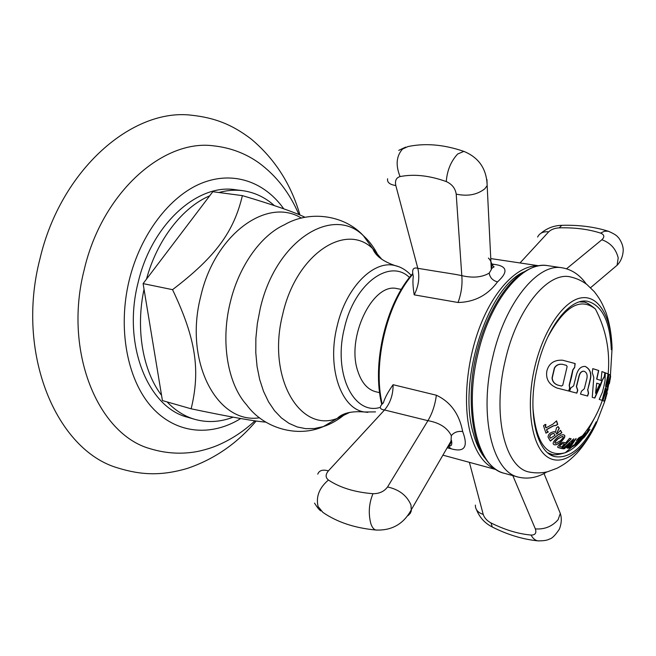 <?xml version="1.0" encoding="UTF-8"?>
<svg xmlns="http://www.w3.org/2000/svg" width="656" height="656" viewBox="0 0 656 656"><rect width="100%" height="100%" fill="white"/><g stroke="black" fill="none" stroke-linecap="round" stroke-linejoin="round"><path stroke-width="0.98" d="M254.938 420.824C243.786 431.271 231.33 439.446 217.595 445.35C212.036 447.695 205.607 449.68 198.317 451.32C182.286 454.477 166.198 453.591 150.044 448.679C97.99 434.264 63.099 351.354 84.271 269.46C102.221 192.257 163.369 138.99 213.577 145.837C230.412 147.69 245.508 153.356 258.858 162.836C276.397 175.751 289.747 193.003 298.898 214.586M256.16 420.996C237.062 443.554 214.086 459.372 187.222 468.45C160.933 476.092 140.884 475.108 117.473 467.843C56.793 450.172 15.211 354.035 39.959 258.8C60.934 169.166 132.668 108.002 191.454 115.21C213.987 117.686 231.568 123.984 251.535 139.326C274.954 159.096 291.1 184.336 299.981 215.045M167.108 401.923C175.316 410.533 184.5 416.322 194.652 419.307L187.772 417.29C148.092 407.638 122.139 344.621 138.072 282.711C151.561 224.196 197.669 183.336 235.504 189.748L242.622 190.666C254.495 192.323 265.073 197.3 274.356 205.599M146.493 279.136C157.137 239.784 182.466 207.386 209.69 195.824L143.098 283.605L144.033 289.271C135.439 329.197 142.852 370.927 161.556 395.314L162.426 400.578L191.142 408.811C200.441 370.492 196.119 339.103 172.544 289.665C216.078 256.48 233.848 231.486 242.392 195.627C272.994 204.721 293.896 211.945 305.097 217.308M218.924 192.52C227.017 190.289 234.914 189.674 242.622 190.666M242.392 195.627L212.815 191.708L209.69 195.824M143.098 283.605L172.544 289.665M194.652 419.307C207.362 422.866 220.186 422.152 233.126 417.167M144.033 289.271L161.556 395.314M265.787 422.12C254.922 421.365 230.035 416.929 191.142 408.811M379.644 392.682L375.683 391.722C367.631 389.582 361.71 382.858 357.938 371.542C345.745 337.643 373.01 281.809 397.298 288.681L401.316 289.386M317.766 474.149C319.169 470.409 322.719 469.311 328.418 470.852L384.523 409.975C390.295 403.128 393.157 394.707 393.092 384.703C387.917 392.083 384.687 398.126 383.399 402.833C378.963 406.909 379.332 409.295 384.523 409.975L427.933 420.676C432.271 413.419 435.084 404.932 436.371 395.224C450.508 401.857 459.282 413.969 462.693 431.558C468.458 446.925 464.587 452.656 451.098 448.761L447.458 447.876M491.647 263.901L493.984 264.335C507.334 266.024 508.515 271.871 497.527 281.875C487.687 295.233 474.526 302.104 458.036 302.498L414.207 294.847C412.903 287.033 412.599 280.842 413.313 276.274M393.092 384.703L436.371 395.224M491.795 264.819L493.984 264.335M488.425 258.062C491.598 261.334 492.549 265.188 491.295 269.616L489.187 273.126C481.955 277.373 472.828 278.21 461.799 275.651C462.587 284.614 461.332 293.56 458.036 302.498M486.932 179.49L487.162 185.582L484.907 188.698C477.289 194.758 467.72 196.57 456.207 194.127L461.799 275.651C454.747 274.044 446.506 273.085 417.815 268.312C413.231 267.066 411.697 269.534 413.206 275.717M448.647 446.621L451.098 448.761M328.418 470.852C325.368 474.526 325.376 477.576 328.435 480.02C339.972 487.695 354.822 492.254 372.985 493.697C379.373 493.73 384.227 491.483 387.548 486.965L427.933 420.676C439.528 422.726 447.318 427.72 451.32 435.658L450.959 442.398L449.442 445.531L446.793 448.442M529.384 472.066C535.681 473.263 541.79 473.148 547.711 471.721L557.264 468.154C564.595 464.112 568.112 461.922 576.657 453.435C584.143 445.178 590.695 435.174 596.32 423.415C582.512 452.681 561.339 467.802 546.35 456.191C531.319 444.842 525.669 406.171 534.665 367.549C543.258 330.181 563.676 300.604 581.183 297.873C598.756 294.954 611.195 317.037 612.073 348.328C611.646 335.355 609.686 323.605 606.177 313.076C601.79 301.867 599.395 298.332 594.262 291.633L586.94 284.532C582.093 280.866 576.558 278.316 570.335 276.881C547.752 271.42 516.731 309.025 505.235 360.562C492.016 415.059 505.046 467.982 529.384 472.066L530.925 472.377M610.408 375.675L612.073 348.328L611.326 349.705C610.023 321.514 602.151 305.393 587.719 301.334C570.121 297.389 546.202 327.623 537.166 368.237C526.809 411.164 536.305 453.173 555.132 456.658C569.982 458.749 583.668 447.146 596.189 421.865L596.32 423.415L604.619 401.743M583.069 301.202L585.619 302.629M553.73 454.633L550.819 454.911M604.971 400.718L607.226 392.887M605.742 398.479L605.824 397.979M607.94 388.262L604.488 401.316L602.88 400.627L606.57 389.828L606.636 388.819L605.463 388.336L602.29 400.414L599.215 399.397L602.347 392.345L603.823 386.54L605.021 380.677L605.308 372.805L608.333 374.043L605.849 386.679L607.021 387.179L607.39 386.31L608.907 374.314L610.457 375.248L607.94 388.262M600.527 385.425L594.803 398.069L592.253 397.331L593.795 377.397L592.253 372.583L592.786 368.639L598.731 370.517L596.829 379.119L601.035 380.464L601.921 371.583L605.004 372.69L604.488 376.56L602.405 380.136L600.527 385.425M589.752 382.153L587.792 389.664L588.571 393.198L587.628 396.044L580.494 394.108L581.446 391.247L584.348 388.713L586.948 378.25C587.555 374.633 586.603 372.296 584.086 371.239C581.7 371.124 580.06 372.731 579.174 376.077L576.542 386.605L577.797 390.271L576.837 393.141L569.621 391.255L570.72 387.991L573.656 385.835L576.296 375.289C577.92 369.164 580.896 366.212 585.226 366.417C590.031 368.934 591.753 373.207 590.384 379.242L589.752 382.153M571.532 377.134L569.367 385.285L569.818 388.172L568.85 391.058L556.952 388.032C548.859 384.588 545.505 378.84 546.907 370.804C549.006 363.309 554.23 359.775 562.586 360.21L575.173 363.572L574.648 367.573L572.975 369.877L571.532 377.134M570.868 446.465L569.843 447.892L567.694 448.261L570.187 446.023L572.458 442.693L566.784 447.884L570.089 442.98L564.652 448.647L562.758 448.827L573.787 438.782L570.81 443.792L576.107 438.495L570.868 446.465L575.542 439.094M556.993 437.905C560.085 435.371 562.29 434.346 563.619 434.813C565.866 435.486 565.046 437.79 561.159 441.726C558.018 444.219 555.755 445.227 554.345 444.752C552.131 444.038 553.008 441.759 556.993 437.905M581.88 437.511L576.55 444.342L572.786 446.564L572.221 446.252L573.18 445.449L576.698 443.431L577.936 441.841L575.214 443.481L576.14 442.062L578.871 440.537L580.74 438.2L576.452 440.496L578.813 437.88L583.676 435.117L582.708 436.535M558.199 434.821L550.351 441.053L548.072 437.183C548.137 434.198 550.236 432.361 554.361 431.673L555.353 432.525L556.485 427.81L558.117 426.531L559.306 428.335L556.181 433.919L557.469 433.493L560.519 430.32L561.872 432.771L557.994 434.772L560.249 434.042M588.424 431.574L584.857 436.494L583.422 438.126L584.676 435.436L581.979 439.463L579.027 442.423L584.783 434.297L586.497 432.714L585.537 435.51L588.268 431.541M553.492 425.9L546.833 429.532L547.038 431.041L548.342 431.951L545.948 433.149L543.529 425.76L545.152 424.432L545.915 424.514L545.538 426.441L546.251 427.753L552.926 424.112L556.575 420.857L557.715 424.424L555.976 425.482L553.287 425.851L555.624 425.375M568.826 441.127L561.626 448.589L558.19 447.548C555.927 447.441 562.012 441.472 563.463 442.374L565.702 442.857L569.539 438.323L571.171 438.856L568.621 441.078L569.843 440.348M562.487 360.185L574.976 363.531L574.648 367.573M568.654 391.009L569.629 388.131L569.178 385.244L572.786 369.836L574.451 367.532M552.04 377.872L552.245 377.922C552.516 381.464 554.418 383.867 557.953 385.138L557.748 385.088C554.205 383.826 552.303 381.415 552.04 377.872L554.369 367.975C556.075 365.113 558.691 363.883 562.217 364.277L562.315 364.293M561.413 386.023L562.733 385.302L567.128 366.589L566.407 365.359L562.422 364.318C558.896 363.924 556.28 365.154 554.574 368.024L552.245 377.922M610.162 379.676L610.638 376.011M609.309 383.752L609.932 380.751M608.899 374.371L610.269 375.207L606.48 393.977M606.849 387.138L605.668 386.646L605.832 385.646M605.308 372.829L608.153 374.01L605.652 385.613M605.275 388.295L602.118 400.357M606.3 393.936L604.315 401.234M601.921 371.608L604.824 372.649L604.307 376.519L602.233 380.095L594.631 398.02M596.681 383.178L595.55 393.239L599.699 384.129L596.681 383.178L595.73 393.272M592.786 368.664L598.551 370.476L596.657 379.078L601.035 380.464M585.136 366.401C589.867 368.967 591.556 373.239 590.203 379.201L587.792 389.664M583.996 371.222L583.906 371.206C581.511 371.083 579.871 372.69 578.986 376.036L576.353 386.564L577.616 390.23L576.657 393.092M587.612 389.623L588.391 393.157L587.456 395.994M557.953 385.138L561.552 386.048M573.27 439.307L570.81 443.792M570.089 442.98L565.989 446.474L564.439 448.597L562.832 448.753M572.458 442.693L567.251 447.244M570.531 446.9L569.629 447.835L567.793 448.163M570.663 446.916L570.663 446.416M554.238 444.727C555.657 445.129 557.887 444.112 560.954 441.677C564.783 437.814 565.644 435.518 563.52 434.789M555.468 443.243L555.353 443.218C554.181 442.841 555.009 441.357 557.854 438.774L562.52 436.338M560.298 440.873C563.037 438.233 563.816 436.732 562.618 436.355L558.067 438.823C555.23 441.398 554.394 442.882 555.566 443.276L560.298 440.873M583.274 435.371L582.503 436.486M576.542 440.578L579.01 438.897M580.699 437.864L578.805 438.848M578.174 440.766L578.666 440.488M575.435 443.341L575.993 442.931M577.731 441.824L575.788 442.882M572.163 446.679L572.786 446.564M581.675 437.462L576.337 444.292L572.573 446.515M560.396 430.41L561.667 432.722L560.044 433.993M558.002 426.621L559.101 428.286L556.132 434.133M555.353 432.525L554.254 431.648M557.994 434.772L550.269 440.914M550.474 438.2L555.025 435.289L553.885 433.46C551.245 433.903 549.892 435.084 549.826 437.003L550.564 438.224M553.771 433.436L553.672 433.403C551.032 433.854 549.679 435.035 549.613 436.945L550.351 438.167M588.325 431.386L590.023 429.352M586.251 432.944L585.537 435.51M581.683 439.528L579.888 441.406M584.676 435.436L584.176 435.83M585.406 435.527L584.029 437.158M556.427 420.955L557.51 424.383L555.804 425.416M545.685 424.489L545.316 426.392L545.776 427.671M548.113 431.919L545.923 433.05M547.916 431.869L547.038 431.041M553.287 425.851L546.62 429.475L546.817 430.984M569.523 438.339L570.966 438.807L569.638 440.299M565.259 442.948L563.365 442.357M568.621 441.078L561.429 448.524M559.896 446.728L561.495 446.998L564.373 444.21L563.086 443.595C560.921 444.342 559.855 445.383 559.896 446.728L559.683 446.67C559.642 445.334 560.708 444.292 562.881 443.546L563.061 443.587M564.242 443.964L563.012 443.587M283.761 208.829C264.663 181.868 233.216 170.404 201.417 183.27C169.724 196.177 140.4 234.249 129.199 280.284C117.44 328.59 127.264 379.685 151.528 406.884C175.874 434.149 211.191 436.888 240.727 418.536M259.514 417.774C217.743 424.506 183.68 362.374 200.72 296.463C214.889 233.618 267.648 196.718 301.399 218.136M381.948 259.44L372.797 248.747L363.367 235.701C344.416 214.955 309.517 210.018 284.442 224.762C260.801 235.422 238.727 266.295 230.174 302.736C220.441 342.137 227.788 384.104 246.648 404.891C263.687 428.466 297.627 437.978 323.31 426.597L314.486 428.532L305.712 428.663L297.168 426.941L289.009 423.358L281.408 417.921L274.52 410.697L268.509 401.784L263.523 391.312L259.669 379.488L257.07 366.532L255.791 352.698L255.873 338.283L257.341 323.597L260.145 308.96C275.446 240.44 332.764 204.91 363.367 235.701C369.574 241.228 374.732 248.329 378.84 256.996M346.048 413.313C338.799 419.602 331.223 424.03 323.31 426.597L337.2 418.438C299.817 433.222 266.582 377.175 282.72 314.265C296.102 254.085 345.835 221.917 372.797 248.747C375.503 255.807 382.973 261.432 395.207 265.631C373.797 259.571 345.851 287.344 337.045 326.467C326.704 367.721 341.087 408.918 364.498 411.993L367.795 412.386M349.869 412.329L337.2 418.438C342.514 413.067 351.616 410.918 364.498 411.993L375.503 411.886M409.492 277.504C389.779 258.021 354.265 283.466 344.384 328.254C333.01 373.059 353.272 414.838 379.463 407.614M398.389 266.59L395.207 265.631C400.89 266.902 406.236 270.141 411.238 275.356M382.202 403.907C372.518 363.842 386.81 303.572 412.78 274.29M538.592 265.852C519.634 264.696 496.535 286.41 481.709 322.063C466.875 357.684 462.423 403.21 470.418 433.518C475.797 452.943 484.284 464.907 495.887 469.409M489.187 273.126C489.958 277.693 492.738 280.604 497.527 281.875M456.207 194.127C455.321 188.346 452.009 184.164 446.269 181.564C429.36 175.513 413.961 173.848 400.086 176.579C396.216 177.702 394.789 180.679 395.814 185.517L417.815 268.312C419.84 277.365 418.643 286.213 414.207 294.847M395.814 185.517C389.771 184.656 387.032 182.401 387.598 178.768M566.546 268.78L601.864 239.752C604.824 236.898 604.389 234.676 600.576 233.101C588.383 229.19 574.607 227.435 559.24 227.853C554.681 228.132 551.163 229.461 548.687 231.839L520.011 262.958M548.687 231.839C543.307 231.33 539.617 233.069 537.608 237.054M469.384 462.341L483.226 514.435C477.896 512.631 475.272 509.515 475.379 505.095M376.815 530.089L375.855 530.015C354.814 528.064 337.176 522.201 322.941 512.434L318.103 506.547C315.774 496.756 319.218 487.916 328.435 480.02M559.24 227.853L561.757 225.328C578.699 224.836 594.18 226.796 608.219 231.207L609.121 231.511M613.573 268.238L617.091 265.262L618.206 257.882C615.935 248.862 610.482 242.818 601.864 239.752M600.576 233.101L604.488 231.24L608.219 231.207C613.68 233.511 617.009 235.602 618.214 237.472C618.706 237.521 623.61 244.442 623.2 250.838C622.544 259.776 618.182 264.188 617.091 265.262L590.589 287.689M483.226 514.435C484.366 517.887 486.949 520.716 490.975 522.922L492.303 527.022C507.662 534.747 522.84 539.355 537.854 540.856L538.896 540.938M490.975 522.922C504.776 529.827 518.142 533.877 531.073 535.066C535.288 535.083 536.706 533.025 535.337 528.892L512.828 475.616M558.666 509.409L560.306 513.418L558.133 519.642C552.18 526.481 544.587 529.564 535.337 528.892M531.073 535.066C532.852 538.42 535.116 540.355 537.854 540.856C543.537 540.929 547.399 540.323 549.441 539.052C551.991 538.568 555.296 535.271 559.355 529.162C562.635 520.93 560.839 515.026 560.306 513.418L544.013 473.509M451.32 435.658C454.026 432.288 457.814 430.918 462.693 431.558M408.057 515.6L410.254 513.353L411.296 510.95L410.984 505.038C406.95 495.534 399.143 489.507 387.548 486.965M448.278 445.875C451.32 446.662 452.386 444.825 451.459 440.373L411.542 509.327C403.891 523.849 391.993 530.745 375.855 530.015C373.805 529.507 372.141 527.416 370.87 523.75C368.213 513.525 368.91 503.505 372.985 493.697M523.882 271.896C487.761 287.402 457.626 380.554 473.115 432.714C475.895 443.267 479.807 451.681 484.85 457.962M476.412 354.248C484.382 319.546 501.832 288.681 519.183 275.241C530.032 267.328 539.576 264.138 547.826 265.664C523.185 260.539 489.942 300.177 477.781 354.494C463.792 411.968 478.035 468.015 504.267 473.288L518.412 477.142C528.08 479.364 537.559 477.634 546.85 471.935M518.412 477.142C492.467 471.967 478.568 415.56 492.648 357.569C504.89 302.769 537.969 262.72 562.323 267.828L547.826 265.664M609.834 379.373L609.104 383.465M607.915 389.18L607.735 389.976M604.824 401.046L605.521 398.651M547.891 452.886L551.384 454.198L548.687 453.509M583.02 435.363L583.897 434.083M532.902 407.36C535.731 442.546 546.514 457.667 565.259 452.73C571.679 450.254 577.862 445.047 583.824 437.109M586.333 433.567L596.616 414.059M608.153 373.961C610.236 350.919 605.988 329.271 595.41 309.009C580.232 296.947 564.283 306.459 547.547 337.545M595.41 309.009C589.416 303.974 585.382 301.67 583.299 302.088L579.568 301.883M400.086 176.579C395.478 165.255 396.298 156.062 402.571 149.019L407.991 146.559C425.301 142.934 443.915 144.541 463.841 151.38L457.634 154.029C450.91 161.319 447.121 170.494 446.269 181.564M464.825 151.733L463.841 151.38C478.888 157.538 486.662 168.936 487.162 185.582L491.303 269.616C491.639 266.68 497.379 267.517 491.082 265.196M412.649 273.708C386.081 302.834 371.526 364.105 381.743 404.375M538.953 265.795L490.754 258.571M320.915 510.942C319.447 510.188 317.324 507.58 314.536 503.119M496.19 469.606L442.907 455.157M561.495 225.336C553.771 225.59 546.932 228.231 540.962 233.241M492.025 526.875C484.759 523.119 479.585 517.412 476.51 509.737M476.404 354.306C466.662 393.01 471.607 436.601 482.554 454.223C489.187 465.096 496.428 471.459 504.267 473.288M586.275 284.023C579.838 274.921 571.86 269.526 562.323 267.828M551.384 454.198C553.123 455.42 557.748 454.928 565.259 452.73L572.237 446.728M573.697 445.35L576.263 442.784M577.838 441.135L580.699 437.946M582.438 435.887C593.852 421.939 601.634 406.13 605.783 388.475M606.152 386.802L607.653 378.217M583.299 302.088L580.552 301.629M605.603 388.393L605.964 386.761M607.464 378.192L607.973 373.928M572.13 446.572L573.303 445.465M576.042 442.743L577.321 441.414M580.478 437.913L581.954 436.174M405.646 147.133L398.709 150.38"/></g></svg>
